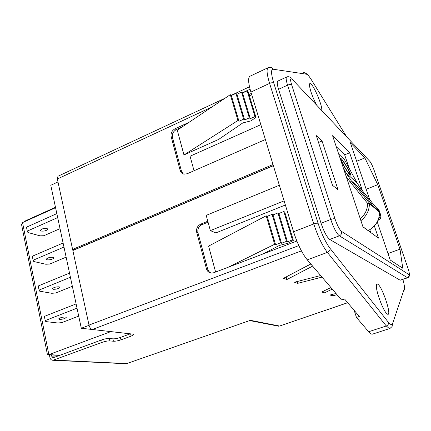 <?xml version="1.0" encoding="UTF-8"?>
<svg xmlns="http://www.w3.org/2000/svg" width="431" height="431" viewBox="0 0 431 431"><rect width="100%" height="100%" fill="white"/><g stroke="black" fill="none" stroke-linecap="round" stroke-linejoin="round"><path stroke-width="0.65" d="M301.425 250.89L92.32 329.483L132.926 334.111L133.702 334.682L131.126 336.137L120.971 339.838C118.013 340.84 115.492 341.304 113.418 341.239L109.889 340.905C107.766 340.835 105.202 341.309 102.201 342.322L52.943 360.273L125.868 363.721M126.326 363.742L250.4 320.319L279.59 326.041L277.661 326.019M337.031 294.702L332.49 295.871L330.071 295.003L335.986 293.479M332.263 289.115L324.301 292.935L321.72 292.008L330.933 287.563M322.016 277.117L297.605 283.361L294.459 282.23L320.664 275.533M312.626 266.121L286.917 279.525L283.523 278.307L310.794 263.977M102.201 342.322L101.662 339.892L53.255 357.725L51.898 356.803L51.526 354.95M101.662 339.892C104.663 338.874 107.227 338.405 109.35 338.486L109.889 340.905M130.351 333.815L120.427 337.446C117.469 338.448 114.953 338.911 112.874 338.836L109.35 338.486M310.832 264.025L286.092 276.961M208.06 222.18L201.945 224.68C198.675 226.404 197.35 229.125 197.974 232.832L196.703 232.331L206.444 268.804C207.257 271.385 208.927 272.818 211.449 273.103L213.781 272.737L296.846 241.053M260.847 124.661L190.071 156.211L194.031 170.741L265.388 139.525L187.108 173.774L183.913 174.151C182.022 173.693 180.778 172.47 180.185 170.487L171.172 136.729C170.601 133.26 171.872 130.62 174.991 128.804L189.134 122.253M248.994 94.513L251.316 93.441M174.991 128.804L176.279 129.623L182.27 126.854M249.387 95.801L251.709 94.723M24.454 221.723L25.758 220.683L55.475 207.289M52.943 360.273C51.391 360.23 50.384 359.319 49.926 357.531L49.387 354.826M273.34 165.579L74.17 249.813L72.607 249.398L57.345 178.989L57.948 176.263L224.971 98.246M72.607 249.398L273.017 164.523M176.279 129.623C173.17 131.428 171.904 134.063 172.475 137.516L171.172 136.729M180.185 170.487L181.478 171.177L172.475 137.516M181.478 171.177L183.326 173.989M286.162 276.982L286.917 279.525M297.067 281.562L297.605 283.361M332.059 294.492L332.49 295.871M323.713 291.044L324.301 292.935M92.32 329.483C90.806 329.068 89.702 327.603 89.012 325.087L72.85 250.508L273.383 165.714M298.667 245.298L301.167 250.4M196.703 232.331C196.078 228.608 197.409 225.882 200.684 224.147L201.945 224.68M207.801 221.238L200.684 224.147M197.974 232.832L207.812 269.558L208.879 271.514L210.872 273.033M347.709 302.729L279.59 326.041L347.677 302.686M321.666 110.401C322.894 107.502 315.444 88.651 311.424 84.503C310.131 83.097 309.463 83.237 309.431 84.907C309.954 89.971 312.319 96.657 316.526 104.97M387.593 314.226C392.275 316.408 382.044 285.737 377.621 284.142C376.872 283.787 376.457 284.304 376.382 285.694C375.859 290.86 382.696 309.603 386.499 313.369L387.593 314.226M341.454 159.853L341.427 159.869C340.533 160.203 347.074 171.635 349.137 173.337L349.654 173.601M342.009 160.149L341.433 159.869C340.538 160.197 347.079 171.635 349.142 173.332L349.676 173.58C350.538 173.192 344.132 161.986 342.009 160.149M349.94 174.808L350.586 175.099C351.631 174.62 343.825 160.962 341.223 158.7L340.517 158.349C339.418 158.748 347.429 172.75 349.94 174.808M350.559 175.126L350.581 175.105C351.626 174.625 343.819 160.962 341.217 158.7L340.538 158.328M53.137 289.282C56.245 289.357 58.508 288.738 59.925 287.429L59.198 286.82C56.095 286.739 53.827 287.353 52.393 288.668L53.137 289.282M47.076 259.834C50.168 260.022 52.404 259.408 53.783 258.002L53.045 257.307C49.953 257.113 47.712 257.722 46.316 259.133L47.076 259.834M59.343 319.409C62.457 319.366 64.747 318.741 66.207 317.534L65.496 317.022C62.382 317.054 60.087 317.679 58.611 318.892L59.343 319.409M41.144 231.054C44.226 231.345 46.44 230.741 47.782 229.238L47.033 228.457C43.951 228.155 41.737 228.759 40.379 230.262L41.144 231.054M354.201 310.401L356.442 317.431L368.656 331.735C370.288 333.626 371.581 334.418 372.529 334.122L389.936 328.476L389.188 328.465L386.3 325.981L327.377 252.394C322.34 245.697 317.803 236.215 313.763 223.953L269.596 83.398C266.816 74.18 266.347 68.933 268.179 67.645L249.958 76.249C247.917 77.628 248.229 82.903 250.901 92.078L269.596 83.398C271.503 82.623 272.904 82.542 273.809 83.161L318.11 223.35C321.661 234.087 325.626 242.411 330.017 248.326L388.498 322.447L391.068 324.71L392.539 323.756L404.326 288.748C404.709 287.315 404.235 284.212 402.904 279.444M250.901 92.078L293.549 231.765C297.471 243.941 302.039 253.299 307.265 259.845L341.557 299.998L344.531 298.969L359.325 316.467L356.442 317.431M277.774 81.109C276.837 81.782 277.101 84.514 278.566 89.303L321.047 223.226C323.961 231.711 326.854 237.12 329.71 239.453L400.157 280.209L407.645 277.806L339.348 235.827C336.568 233.451 333.707 228.004 330.749 219.481L287.569 85.171C286.076 80.365 285.775 77.639 286.653 76.993L277.774 81.109M130.264 333.847L110.799 331.633L48.854 354.611L59.974 355.252M349.175 168.305L344.649 154.831L336.234 146.648M370.725 232.519L369.793 229.75M343.345 167.982L346.05 172.998L351.297 180.848L369.141 202.764L379.323 211.508L379.625 212.429C379.323 220.532 375.541 226.582 368.279 230.585L368.198 230.569C375.514 226.544 379.318 220.456 379.614 212.311L369.442 203.604C369.302 210.517 366.458 216.206 360.903 220.667M362.934 226.754L368.198 230.569M345.042 173.084L346.05 172.998L357.137 182.981L344.401 159.513L338.718 154.109M344.401 159.513L344.552 159.788M130.313 333.831L81.308 328.25L50.777 185.276L57.986 181.93M69.536 273.103L38.267 285.968L39.086 290.074L39.7 291.194L51.785 293.295L55.728 292.994L72.349 286.286M39.086 290.074L70.42 277.262M63.109 243.014L32.303 256.235L33.112 260.249L33.747 261.515L45.826 264.246L49.743 264.041L66.126 257.145M33.112 260.249L63.977 247.076M76.115 303.914L44.366 316.392L45.207 320.599L45.794 321.569L57.878 323.008L61.843 322.603L78.717 316.095M45.207 320.599L77.025 308.17M56.827 213.62L26.48 227.18L27.266 231.102L27.923 232.508L40.002 235.838L43.892 235.725L60.044 228.656M27.266 231.102L57.679 217.59M387.981 253.493L400 249.172L377.766 184.7L364.879 157.908L350.344 142.666L369.733 199.752M366.167 189.263L377.766 184.7M377.254 221.906L390.195 260.012L402.764 268.233L400 249.172M81.308 328.25L89.066 325.308M279.342 185.244L206.201 215.376L210.36 230.617L215.845 232.902L285.376 205.011M215.613 272.036L208.599 246.106L266.191 215.791L267.177 216.319L272.074 214.363L273.044 214.897L277.952 212.936L278.9 213.474L283.819 211.513L284.746 212.057L293.355 240.353L287.967 243.235L279.342 245.471L263.023 253.951M218.646 139.418L183.962 154.95L237.944 120.486L238.979 121.283L243.628 119.182L244.641 119.98L249.301 117.873L250.298 118.676L254.969 116.569L255.949 117.372L251.041 120.852L242.809 122.921L218.646 139.418M237.944 120.486L230.299 94.68L177.27 130.2L183.962 154.95M362.519 190.917L349.627 152.768L332.581 135.695L362.988 226.921L378.472 238.127L374.367 225.984M322.043 141.012L316.279 135.593L332.511 185.298L338.033 189.726L322.043 141.012L318.536 142.499M356.663 161.264L364.879 157.908M230.299 94.68L231.339 95.542L238.979 121.283M231.339 95.542L235.924 93.403L243.628 119.182M235.924 93.403L236.953 94.27L244.641 119.98M236.953 94.27L241.543 92.132L249.301 117.873M241.543 92.132L242.551 92.999L250.298 118.676M242.551 92.999L247.157 90.855L254.969 116.569M247.157 90.855L248.148 91.728L255.949 117.372M228.107 267.274L274.639 244.28L275.603 244.727L280.581 242.82L281.529 243.267L286.518 241.355L287.45 241.807L292.444 239.895L283.819 211.513M292.444 239.895L293.355 240.353M287.45 241.807L278.9 213.474M286.518 241.355L277.952 212.936M281.529 243.267L273.044 214.897M280.581 242.82L272.074 214.363M275.603 244.727L267.177 216.319M274.639 244.28L266.191 215.791M210.36 230.617L284.115 200.862M379.533 214.493L380.945 215.683L378.957 209.881L376.43 207.957M380.945 215.683L380.535 218.469L379.501 219.762L378.019 220.322M380.535 218.469L379.059 217.246M376.301 207.58L375.977 207.408M344.649 154.831L349.627 152.768M371.409 203.545L359.034 188.525L371.409 203.545M371.382 203.524L359.055 188.552M47.254 353.792L21.555 224.47L22.547 222.585L55.567 207.71M47.367 354.363L48.854 354.611L22.547 222.585M21.555 224.47L21.755 225.494M127.037 363.602L53.735 360.106M55.26 356.987L51.898 356.803M57.345 178.989L211.896 107.007M242.351 92.821L250.088 89.222M298.769 245.616L89.012 325.087M206.444 268.804L207.699 269.192M130.593 333.842L131.126 336.137M120.427 337.446L120.971 339.838M112.874 338.836L113.418 341.239M389.936 328.476L392.086 326.547L392.539 323.756M346.659 136.81L311.575 80.074C309.291 76.406 307.545 74.439 306.355 74.175L273.135 69.224C270.83 69.321 271.056 73.965 273.809 83.161M278.566 89.303L287.569 85.171C289.465 84.401 290.844 84.32 291.695 84.929L335 218.9C337.257 225.386 339.434 229.556 341.535 231.404L408.911 274.563C409.719 274.714 409.385 272.548 407.904 268.055L374.14 170.299C372.578 165.983 371.161 163.02 369.879 161.399L292.24 79.358C290.268 77.634 290.085 79.493 291.695 84.929M400.157 280.209L407.322 277.736C408.728 277.09 409.256 276.034 408.911 274.563M329.71 239.453L339.348 235.827C341.239 234.895 341.972 233.424 341.535 231.404M321.047 223.226L330.749 219.481C332.786 218.765 334.203 218.565 335 218.9M307.265 259.845L327.377 252.394C329.311 251.488 330.194 250.131 330.017 248.326M293.549 231.765L313.763 223.953C315.81 223.226 317.259 223.026 318.11 223.35M360.278 218.803C365.073 214.67 367.524 209.536 367.627 203.405L349.783 181.451L346.136 176.354M349.783 181.451L351.297 180.848L362.18 190.502L357.186 183.073M379.355 211.546L362.212 190.54M369.442 203.604L369.141 202.764L367.627 203.405L369.442 203.604M368.656 331.735L386.3 325.981C387.992 325.26 388.724 324.08 388.498 322.447M268.179 67.645L269.86 67.279C271.374 67.166 272.467 67.812 273.135 69.224M303.613 72.564L305.25 72.893L306.355 74.175M305.52 73.071C307.249 74.051 309.124 76.158 311.139 79.385L311.575 80.074M403.939 291.13L404.326 288.748M249.495 86.793L231.135 95.37M133.615 334.316L133.702 334.682M278.588 326.197L249.689 320.567M59.855 287.1L59.925 287.429M53.708 257.641L53.783 258.002M66.148 317.248L66.207 317.534M47.701 228.839L47.782 229.238M407.645 277.806C409.31 277.079 409.843 275.463 409.256 272.958M370.504 162.239L369.814 161.226M290.817 77.801C289.416 76.68 288.032 76.411 286.653 76.993M59.543 355.408L48.218 354.761M404.079 284.304L404.483 289.368"/></g></svg>
